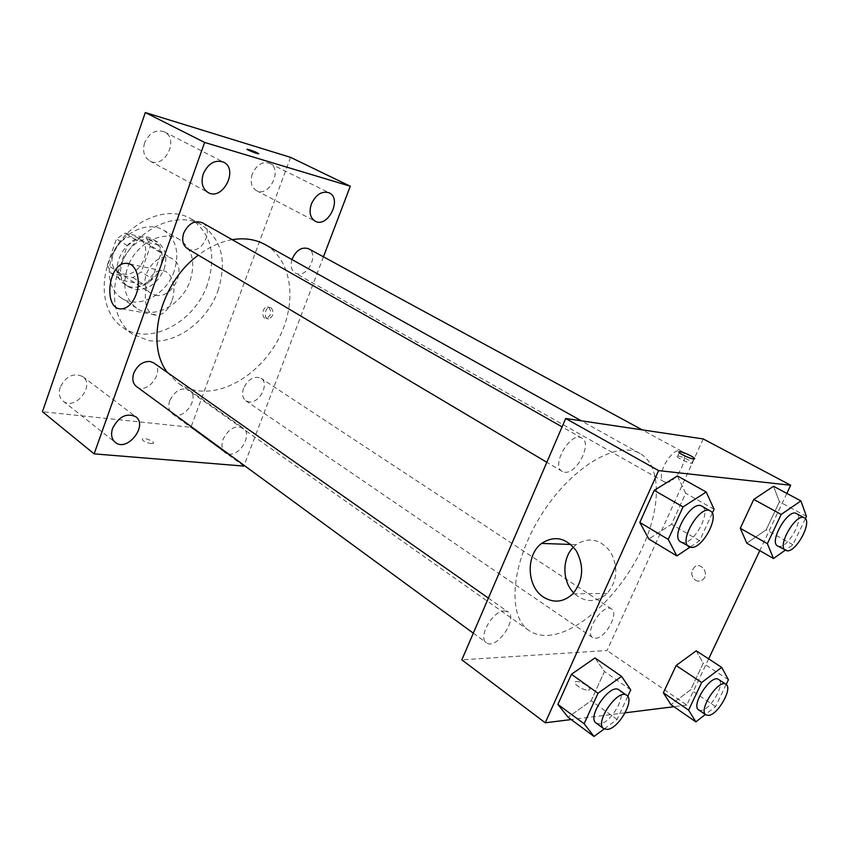 <?xml version="1.0" encoding="UTF-8"?>
<svg xmlns="http://www.w3.org/2000/svg" width="849" height="849" viewBox="0 0 849 849"><rect width="100%" height="100%" fill="white"/><g stroke="black" fill="none" stroke-linecap="round" stroke-linejoin="round"><path stroke-width="0.64" stroke-dasharray="4.25 3.18" d="M155.473 295.187C172.718 299.453 188.064 267.361 172.665 259.083C156.322 247.834 133.845 283.577 151.058 293.436L155.473 295.187M122.638 273.93C139.798 278.334 154.656 247.017 139.257 238.718C122.903 227.5 101.042 262.277 118.234 272.158L122.638 273.93M107.42 264.994L116.451 238.919L124.983 233.157L146.866 238.102L150.262 246.401L141.284 271.882L132.996 277.623L111.06 273.261L107.42 264.994L118.17 271.956L127.318 245.669L116.451 238.919M150.262 246.401L161.193 253.076L152.098 278.759L141.284 271.882M132.996 277.623L143.768 284.564L121.778 280.266L111.06 273.261M143.768 284.564L152.098 278.759M161.193 253.076L157.818 244.745L146.866 238.102M127.318 245.669L135.904 239.843L157.818 244.745M118.17 271.956L121.778 280.266M160.45 266.745C155.261 282.643 136.328 292.449 125.228 284.606C102.411 271.436 131.754 224.773 153.51 239.62C161.788 245.616 164.101 254.658 160.45 266.745M164.122 269.016C167.784 256.907 165.481 247.844 157.214 241.859C135.447 226.991 106.019 273.803 128.836 286.973L134.853 289.382C147.949 290.316 157.702 283.524 164.122 269.016M135.904 239.843L124.983 233.157M174.204 271.128C166.351 295.017 137.846 309.832 121.12 297.861C107.505 289.021 105.096 265.726 116.525 247.749C127.775 229.665 149.806 221.738 163.666 230.175C176.274 239.206 179.786 252.853 174.204 271.128M129.016 263.774C138.536 241.763 164.483 229.814 179.733 239.673C192.32 248.704 195.769 262.458 190.059 280.923C182.036 305.078 153.351 320.2 136.636 308.219C124.039 298.158 121.492 283.375 128.974 263.869M207.421 284.468C194.644 322.652 149.031 346.742 122.352 327.13C101.318 313.069 97.72 276.18 115.995 247.42C134.004 218.49 168.802 205.745 190.59 218.596C211.051 232.997 216.665 254.955 207.421 284.468M217.906 290.899C227.288 261.184 221.759 239.121 201.309 224.698C179.532 211.847 144.585 224.794 126.427 253.978C107.993 282.993 111.474 320.094 132.497 334.156L148.575 340.534C175.106 345.235 207.145 321.739 217.906 290.899M144.606 142.876C142.314 151.122 144.043 157.15 149.785 160.949C164.324 169.651 179.786 138.971 164.398 131.871C155.919 129.069 149.318 132.741 144.606 142.876M60.173 387.356C58.39 393.214 59.345 397.778 63.038 401.036C74.871 411.245 95.587 385.435 82.724 376.585C73.566 372.478 66.052 376.065 60.173 387.356M169.736 400.643C167.89 406.416 168.707 410.767 172.198 413.686C182.8 422.24 200.884 397.449 189.391 390.147C181.559 386.953 175.011 390.455 169.736 400.643M252.28 173.939C249.956 181.728 251.346 187.289 256.419 190.622C269.037 197.955 283.131 169.291 269.759 163.39C262.49 161.151 256.663 164.674 252.28 173.939M290.57 157.362L190.919 427.302L42.45 411.712M228.53 453.939C240.129 456.613 252.885 433.988 243.122 428.013C235.311 424.924 228.636 428.681 223.096 439.273C221.621 443.39 221.61 446.935 223.043 449.928M171.838 301.024C168.389 309.758 163.57 314.459 157.383 315.138C138.451 316.836 143.269 269.409 161.883 270.682C171.487 270.3 177.144 287.206 171.838 301.024M243.843 466.09L190.919 427.302M323.437 256.822L244.119 465.358M271.192 307.816C274.376 312.644 273.527 316.348 268.645 318.927C263.434 319.213 264.633 307.073 269.791 307.412L271.192 307.816M268.783 307.338C271.967 312.188 271.118 315.892 266.236 318.471C261.025 318.757 262.235 306.606 267.382 306.935L268.783 307.338M151.09 443.634L153.191 443.401C155.77 442.032 144.436 437.214 142.388 438.806C142.25 440.758 145.147 442.371 151.09 443.634M151.101 443.634L153.191 443.401C155.77 442.021 144.436 437.214 142.388 438.806C142.25 440.758 145.158 442.361 151.101 443.634M258.765 153.754L258.584 153.807C253.766 152.544 249.914 151.026 247.006 149.254M187.523 248.715L190.112 249.744C202.847 253.363 214.139 228.614 202.37 222.767M243.578 388.226C241.71 393.904 242.453 398.085 245.817 400.76L248.853 401.895C259.38 403.88 269.94 383.355 260.983 378.251C254.116 375.661 248.311 378.983 243.578 388.226M291.918 259.529C290.188 265.886 291.292 270.406 295.229 273.091L297.161 273.834C308.251 277.039 318.927 253.607 308.548 248.736M136.477 386.55C147.503 395.401 165.704 370.504 153.775 362.926M167.518 372.573L178.025 382.995C184.053 387.208 190.823 389.808 198.316 390.784C228.699 394.711 264.729 369.315 280.828 334.273C297.171 299.315 291.154 259.157 265.058 244.565M232.159 239.673C220.602 241.721 209.332 246.879 198.358 255.156M547.711 635.423C577.203 633.916 616.788 598.057 638.841 554.97C661.074 511.947 662.92 466.419 640.072 453.536C617.319 439.92 571.207 467.056 541.333 514.855C511.204 562.484 506.736 615.801 528.853 630.414C534.159 634.097 540.442 635.763 547.711 635.423M504.455 610.898L507.967 611.864C518.686 618.369 496.049 650.79 486.381 642.735C477.488 637.503 492.908 610.293 504.455 610.898M665.892 482.328C676.016 484.163 690.736 455.244 681.641 451.254C672.567 445.29 654.271 477.287 664.162 481.797L665.892 482.328M595.467 638.268C605.369 638.48 619.303 613.137 611.535 608.998C603.448 602.588 583.709 632.516 592.698 637.578L595.467 638.268M564.638 472.214C576.789 474.336 592.591 443.136 581.862 438.095C570.942 430.73 550.407 465.634 562.218 471.439L564.638 472.214M703.216 438.933L607.056 650.514L461.835 659.832M786.843 493.396L759.791 550.64M708.639 658.877L686.799 705.095L607.056 650.514M695.405 580.175C698.069 581.629 700.574 581.406 702.919 579.517C709.838 573.828 701.019 561.2 694.386 567.196C690.566 571.791 690.906 576.121 695.405 580.175C698.058 581.629 700.563 581.406 702.919 579.517C709.838 573.828 701.019 561.2 694.386 567.196C690.555 571.791 690.895 576.121 695.405 580.175M677.406 475.949L685.695 493.237L671.548 524.279L648.838 539.009L671.548 524.279L685.695 493.237L677.406 475.949M696.233 650.801L703.216 663.239L690.683 689.802L670.933 704.649L690.683 689.802L703.216 663.239L696.233 650.801M686.799 705.095L673.915 706.708M625.161 712.81L571.197 719.549M773.524 486.275L779.435 501.748L766.201 529.797L746.791 543.18L766.201 529.797L779.435 501.748L773.524 486.275M594.969 657.933L604.456 671.517L591.137 700.733L568.098 717.256L591.137 700.733L604.456 671.517L594.969 657.933M588.346 690.131L588.845 690.046C593.854 688.964 580.164 680.198 575.834 681.673C571.112 682.617 583.284 690.884 588.346 690.131L588.856 690.035C593.854 688.953 580.175 680.187 575.834 681.662C571.112 682.607 583.284 690.874 588.346 690.12M678.245 456.062C682.957 456.518 696.233 463.533 691.893 463.299C687.966 463.395 673.151 455.764 677.725 456.019L678.245 456.062M573.457 547.053L576.174 544.634C588.941 536.621 600.402 539.062 610.569 551.956C618.528 567.036 617.393 580.886 607.152 593.493C598.078 601.676 588.431 602.726 578.201 596.667L573.712 592.899M627.74 696.36L617.085 719.443L604.191 728.951M596.168 723.115L599.787 723.868C611.078 723.157 627.305 694.588 619.038 689.929M630.743 689.855L604.456 671.517M617.085 719.443L591.137 700.733M712.279 513.231L699.576 540.749L689.919 547.202M680.739 541.895L683.021 542.543C694.578 543.944 711.918 510.78 701.943 506.227M714.094 509.294L685.695 493.237M699.576 540.749L671.548 524.279M726.16 684.464L715.59 706.601L705.37 714.497M698.685 709.923L701.285 710.433C710.719 709.902 725.736 683.137 718.615 679.487M728.421 679.741L703.216 663.239M715.59 706.601L690.683 689.802M805.351 518.686L792.892 544.761L785.166 550.248M777.652 546.003L779.265 546.438C788.763 547.669 804.82 517.115 796.468 513.581M806.454 516.372L779.435 501.748M792.892 544.761L766.201 529.797M118.234 272.158L151.058 293.436M139.257 238.718L172.665 259.083M157.214 241.859L153.51 239.62M128.836 286.973L125.228 284.606M179.733 239.673L163.666 230.175M136.636 308.219L121.12 297.861M201.309 224.698L190.59 218.596M132.497 334.156L122.352 327.13M149.785 160.949L208.111 192.532M164.398 131.871L223.542 162.138M63.038 401.036L115.22 442.35M82.724 376.585L135.67 416.679M172.198 413.686L225.293 452.602M189.391 390.147L243.122 428.013M256.419 190.622L315.149 221.186M269.759 163.39L329.21 192.84M121.747 308.834L157.383 315.138M129.664 264.007L161.883 270.682M266.236 318.471L268.645 318.927M267.382 306.935L269.791 307.412M640.072 453.536L581.363 420.817M528.853 630.414L178.025 382.995M473.307 633.163L486.381 642.735M488.398 598.11L507.967 611.864M681.641 451.254L642.247 429.87M664.162 481.797L295.229 273.091M611.535 608.998L260.983 378.251M592.698 637.578L245.817 400.76M581.862 438.095L562.08 426.867M562.218 471.439L546.841 462.302M691.893 463.299L693.856 458.98M677.725 456.019L679.274 452.591M576.174 544.634L570.846 544.453M607.152 593.493L572.82 593.854"/><path stroke-width="1.27" d="M244.119 465.358L243.843 466.09L94.133 453.865L42.45 411.712L145.317 112.546L290.57 157.362L350.287 186.228L323.437 256.822M203.251 173.907C200.757 182.493 202.37 188.701 208.111 192.532C222.65 201.277 238.972 169.227 223.542 162.138C215.009 159.389 208.249 163.316 203.251 173.907M112.599 428.331C110.667 434.412 111.548 439.082 115.22 442.35C127.01 452.559 148.511 425.476 135.67 416.679C126.469 412.667 118.786 416.551 112.599 428.331M223.043 449.928L225.293 452.602L228.53 453.939M311.36 204.047C308.845 212.133 310.108 217.843 315.149 221.186C327.672 228.508 342.518 198.677 329.21 192.84C321.941 190.664 315.987 194.4 311.36 204.047M94.133 453.865L204.62 142.441L145.317 112.546M136.201 294.327C132.731 303.273 127.912 308.113 121.747 308.834C102.867 310.66 107.844 262.139 126.395 263.339C135.967 262.893 141.55 280.159 136.201 294.327M204.62 142.441L350.287 186.228M247.006 149.254L249.16 149.668C255.125 151.706 258.266 153.085 258.584 153.807C257.014 153.892 245.064 149.053 247.186 149.201L258.765 153.754M562.08 426.867L202.37 222.767C194.601 220.029 188.382 223.489 183.713 233.157C181.601 240.214 182.875 245.403 187.523 248.715L546.841 462.302M642.247 429.87L308.548 248.736C301.586 246.613 296.046 250.211 291.918 259.529M488.398 598.11L153.775 362.926L150.05 361.472C142.812 361.271 137.379 365.197 133.749 373.252C131.935 379.089 132.837 383.515 136.477 386.55L473.307 633.163M581.363 420.817L265.058 244.565C255.475 239.291 244.512 237.656 232.159 239.673M198.358 255.156C160.111 282.908 144.839 344.28 167.518 372.573M571.197 719.549L545.249 722.796L461.835 659.832L565.689 418.483L703.216 438.933L790.695 485.246L786.843 493.396M759.791 550.64L708.639 658.877M689.919 547.202L676.876 555.936L648.838 539.009L639.806 522.422L654.239 490.382L677.406 475.949L706.209 492.017L714.094 509.294L712.279 513.231M705.37 714.497L695.851 721.852L670.933 704.649L663.366 692.805L676.122 665.51L696.233 650.801L721.746 667.399L728.421 679.741L726.16 684.464M545.249 722.796L658.601 470.611L790.695 485.246M673.915 706.708L625.161 712.81M785.166 550.248L773.513 558.515L746.791 543.18L740.286 528.29L753.774 499.424L773.524 486.275L800.904 500.921L806.454 516.372L805.351 518.686M604.191 728.951L594.013 736.454L568.098 717.256L557.878 704.394L571.441 674.276L594.969 657.933L621.585 676.388L630.743 689.855L627.74 696.36M658.601 470.611L565.689 418.483M543.487 597.112C526.645 586.574 525.616 555.023 541.577 543.434C554.514 535.157 566.124 537.672 576.386 550.969C584.409 566.538 583.221 580.833 572.82 593.854C563.598 602.291 553.824 603.384 543.487 597.112M680.187 451.764C684.888 452.241 698.186 459.235 693.856 458.98C689.94 459.054 675.093 451.445 679.667 451.721L680.187 451.764M573.712 592.899C562.059 581.321 561.974 558.26 573.457 547.053M594.013 736.454L584.112 723.741L598.025 693.251L621.585 676.388M626.732 695.342L619.038 689.929C610.357 682.479 586.372 717.235 596.168 723.115L603.788 728.686L607.385 729.418C618.645 728.644 634.956 699.958 626.732 695.342C618.114 687.934 594.035 722.86 603.788 728.686M568.098 717.256L557.878 704.394L571.441 674.276L594.969 657.933M584.112 723.741L557.878 704.394M598.025 693.251L571.441 674.276M676.876 555.936L668.227 539.402L683.042 506.917L706.209 492.017M710.284 510.96L701.943 506.227C691.935 499.286 669.744 536.664 680.739 541.895L691.245 547.425C702.749 548.772 720.196 515.47 710.284 510.96C700.351 504.051 678.043 541.609 688.974 546.788M648.838 539.009L639.806 522.422L654.239 490.382L677.406 475.949M668.227 539.402L639.806 522.422M683.042 506.917L654.239 490.382M695.851 721.852L688.592 710.125L701.656 682.511L721.746 667.399M725.991 684.336L718.615 679.487C711.335 673.533 690.439 705.445 698.685 709.923L705.986 714.911L708.565 715.399C717.967 714.826 733.058 687.955 725.991 684.336C718.774 678.425 697.793 710.475 705.986 714.911M670.933 704.649L663.366 692.805L676.122 665.51L696.233 650.801M688.592 710.125L663.366 692.805M701.656 682.511L676.122 665.51M773.513 558.515L767.369 543.657L781.197 514.441L800.904 500.921M804.396 517.879L796.468 513.581C788.265 508.02 768.557 542.012 777.652 546.003L787.087 550.852C796.542 552.041 812.684 521.382 804.396 517.879C796.256 512.35 776.453 546.491 785.484 550.428M746.791 543.18L740.286 528.29L753.774 499.424L773.524 486.275M767.369 543.657L740.286 528.29M781.197 514.441L753.774 499.424M126.395 263.339L129.664 264.007M679.274 452.591L679.667 451.721M570.846 544.453L541.577 543.434"/></g></svg>

